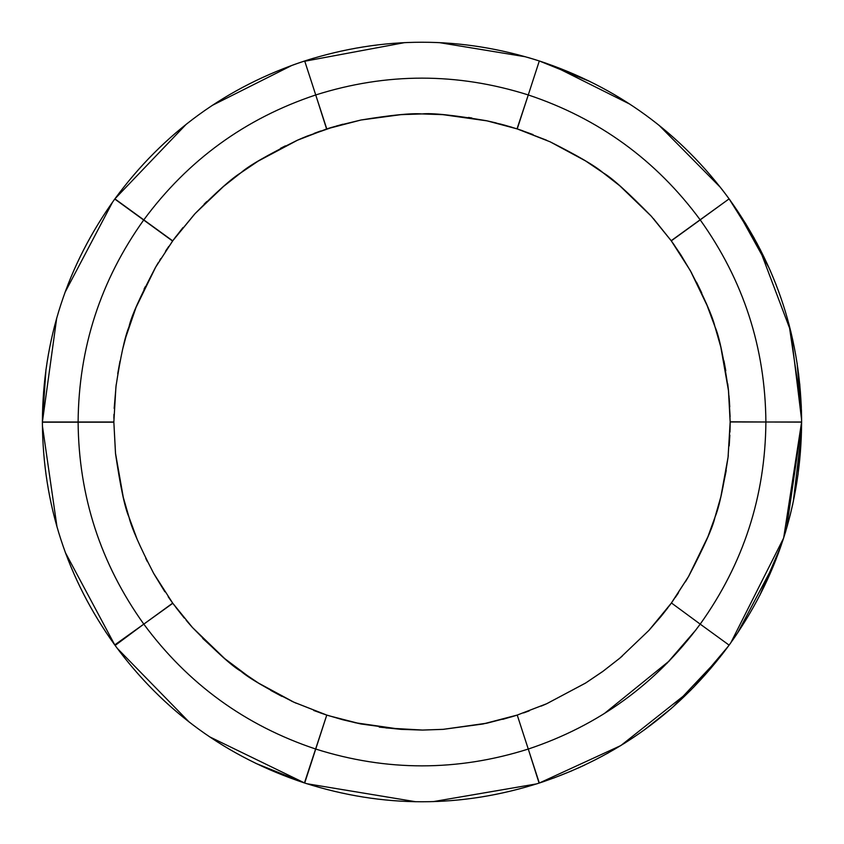 <?xml version="1.0" encoding="UTF-8"?>
<svg xmlns="http://www.w3.org/2000/svg" width="844" height="844" viewBox="0 0 844 844"><rect width="100%" height="100%" fill="white"/><g stroke="black" fill="none" stroke-linecap="round" stroke-linejoin="round"><path stroke-width="1.27" d="M528.26 749.039L518.638 719.415M115.016 198.688L115.459 198.087M42.39 421.778L42.39 420.523L42.39 422L78.112 422C78.703 347.696 100.594 280.324 143.797 219.873C187.938 160.096 245.245 118.455 315.73 94.95C386.573 72.542 457.427 72.542 528.27 94.95C598.755 118.455 656.062 160.096 700.203 219.873C743.406 280.324 765.297 347.696 765.888 422C765.297 496.304 743.406 563.676 700.203 624.127C656.062 683.904 598.755 725.545 528.27 749.05L535.328 770.772M114.647 644.795L114.024 643.93L114.647 644.795M304.441 782.947L326.776 715.068L304.695 783.032L303.291 782.567L304.884 783.095M801.61 422.127L765.888 422C765.297 496.304 743.406 563.676 700.203 624.127L671.423 602.964M114.763 199.036L172.577 241.025L143.797 219.873L172.693 240.867L173.125 240.276M42.39 422.211L113.845 422.2L78.112 422L113.845 422L113.845 421.462M539.094 783.095L528.27 749.05C598.755 725.545 656.062 683.904 700.203 624.127C656.062 683.904 598.755 725.545 528.27 749.05L539.305 783.032C617.228 757.279 680.496 711.313 729.111 645.132L700.203 624.127C743.406 563.676 765.297 496.304 765.888 422L730.155 421.789L765.888 422L730.155 421.979L730.144 424.722M728.994 645.291L728.562 645.892M539.654 782.915L540.888 782.515M801.61 423.435L801.61 422.38M730.092 200.228L729.343 199.184M303.112 61.485L304.695 60.968C382.796 35.997 461.003 35.997 539.305 60.968L528.27 94.95L539.305 60.968L540.709 61.422L539.675 61.084M306.055 60.525L307.068 60.198M115.122 645.46L143.797 624.127C100.594 563.676 78.703 496.304 78.112 422C78.703 347.696 100.594 280.324 143.797 219.873C187.938 160.096 245.245 118.455 315.73 94.95L326.586 128.984L315.73 94.95L326.776 128.921L327.472 128.699M303.323 782.588L305.085 783.158M669.366 660.873L604.23 713.623L669.366 660.873M671.191 603.281L648.888 630.426L619.855 658.141L603.249 671.107L585.757 682.944L546.828 703.674L517.224 715.068L528.27 749.05C457.427 771.458 386.584 771.458 315.73 749.05C245.245 725.534 187.938 683.893 143.797 624.127L172.809 603.281L143.797 624.127L172.693 603.122L171.743 601.814M536.51 783.928L537.934 783.475M729.954 200.028L729.111 198.867L671.18 240.709L700.203 219.873L671.286 240.846L690.339 270.629L707.736 306.826L714.942 326.628L720.818 347.042L728.53 390.962L730.102 416.651M115.733 197.707L114.889 198.867C163.398 132.761 226.667 86.795 304.695 60.968L315.73 94.95C386.573 72.542 457.427 72.542 528.27 94.95L517.034 128.858L528.27 94.95L517.224 128.921L546.648 140.241M700.203 219.873C743.406 280.324 765.297 347.696 765.888 422C765.297 347.696 743.406 280.324 700.203 219.873C656.062 160.096 598.755 118.455 528.27 94.95C598.755 118.455 656.062 160.096 700.203 219.873L729.111 198.867L700.203 219.873M42.39 421.736L42.39 422C42.78 340.005 66.94 265.628 114.889 198.867L143.797 219.873L114.889 198.867C163.504 132.687 226.772 86.721 304.684 60.968C382.923 35.997 461.13 35.997 539.305 60.968C617.164 86.679 680.433 132.645 729.111 198.867L729.111 198.867C776.997 265.427 801.156 339.805 801.61 422L765.888 422L801.61 422L801.61 419.848L790.817 331.407L758.661 246.427M537.259 60.304L539.305 60.968L528.27 94.95C457.427 72.542 386.573 72.542 315.73 94.95C245.245 118.455 187.938 160.096 143.797 219.873C100.594 280.324 78.703 347.696 78.112 422C78.703 496.304 100.594 563.676 143.797 624.127C100.594 563.676 78.703 496.304 78.112 422L42.39 422L42.39 424.152M114.731 644.921L143.797 624.127C187.938 683.893 245.245 725.534 315.73 749.05C245.245 725.534 187.938 683.893 143.797 624.127L114.889 645.132L116.155 646.863M325.235 714.562L326.776 715.068L315.73 749.05C386.584 771.458 457.427 771.458 528.27 749.05C457.427 771.458 386.584 771.458 315.73 749.05L304.695 783.032L306.741 783.696M730.155 421.715L730.155 420.882M666.876 663.437L695.984 629.814M588.363 80.707L539.305 60.968C617.27 86.753 680.538 132.719 729.111 198.867L727.844 197.137M404.73 42.601L302.648 61.633M42.39 420.565L42.39 422C42.822 339.879 66.982 265.512 114.879 198.878L113.623 200.608M728.994 395.836L730.155 422L728.066 457.258C723.435 487.484 719.077 507.466 714.995 517.203C712.98 526.888 704.202 546.596 688.662 576.325L671.307 603.122L661.052 616.405L648.888 630.426L619.929 658.077L602.542 671.634L585.504 683.112L546.501 703.822L517.224 715.068L528.27 749.05M745.484 223.312L754.272 238.314M797.126 363.236L801.547 415.09M801.557 415.564L801.578 417.221M801.61 420.544L801.61 421.293M539.432 61.011L546.216 63.279M539.39 60.99L590.125 81.562M114.837 645.069L105.679 631.871M255.637 763.292L304.695 783.032C226.836 757.321 163.567 711.355 114.889 645.132C67.003 578.562 42.844 504.184 42.39 422L45.998 369.239M730.83 642.748L783.654 537.997L801.61 422.011L798.002 474.761M801.61 423.477L801.61 422C801.199 339.932 777.029 265.554 729.111 198.867L757.205 243.673M114.889 198.867L186.302 124.195M539.305 60.968L540.709 61.422M303.291 782.567L304.695 783.032C226.73 757.247 163.462 711.281 114.889 645.132C66.971 578.435 42.801 504.068 42.39 422.011L42.39 420.523M728.277 646.272L693.357 687.575M690.73 690.244L620.836 745.558L539.305 783.032C461.204 808.003 382.997 808.003 304.695 783.032L209.481 736.759M801.61 422C801.22 503.995 777.06 578.372 729.111 645.132C777.018 578.488 801.178 504.111 801.61 422M385.961 727.961L422.686 730.071L443.258 729.343L486.914 723.181L516.423 715.332M172.798 603.27L192.506 627.556C216.169 651.779 232.29 666.317 240.846 671.18C248.832 678.08 266.504 688.409 293.881 702.187L326.776 715.068L342.864 719.784L360.958 723.983L400.647 729.332L422.665 730.071L442.973 729.364L486.429 723.287L516.496 715.311M113.845 421.947L113.845 421.388M516.085 715.438L513.869 716.134M730.134 425.26L730.039 429.881M156.151 266.271L158.44 262.421M165.719 250.921L168.494 246.817M514.914 715.817L516.391 715.343M670.78 603.84L669.988 604.926M669.862 605.085L669.155 606.045M545.878 704.096L541.194 706.111M529.241 710.87L523.575 712.927M730.155 423.277L730.144 424.226M730.144 424.426L730.134 425.629M687.934 577.57L685.36 581.906M678.513 592.731L675.348 597.415M327.694 128.626L328.896 128.246M329.086 128.183L330.236 127.824M165.477 251.29L168.758 246.427M172.187 602.426L171.395 601.318M171.279 601.15L170.583 600.179M325.942 714.805L324.666 714.372M516.623 715.269L511.643 716.82M661.981 615.265L667.815 607.828M673.006 243.241L674.694 245.636M520.4 129.976L522.774 130.788M329.962 127.908L332.357 127.18M174.676 238.177L176.185 236.172M325.32 714.594L321.226 713.201M516.644 715.258L502.834 719.331M401.185 729.364L379.22 727.095M730.155 423.361L729.976 432.054M672.098 241.975L680.76 254.719M729.195 398.241L729.754 406.819M518.522 129.354L533.018 134.565M306.805 136.222L334.308 126.6M328.073 128.51L342.864 124.205M468.441 117.443L471.88 117.981M487.347 120.914L496.251 122.96M500.186 123.962L511.907 127.254M173.505 239.77L182.948 227.595M280.514 148.322L285.399 145.854M297.953 139.977L303.756 137.477M314.095 133.384L320.688 130.978M127.096 332.916L127.402 331.882M134.555 311.162L135.578 308.545M144.039 289.165L145.157 286.844M159.738 260.29L160.782 258.591M325.562 714.678L313.768 710.5M296.191 703.231L291.307 700.995M192.21 627.24L186.155 620.266M183.813 617.449L175.89 607.427M517.224 715.068L483.042 723.983L443.29 729.332L422.232 730.071L401.185 729.364L354.828 722.686M328.189 715.522L327.282 715.237M730.155 423.192L728.066 457.258L720.86 496.757L715.058 517.013L707.831 536.932L688.482 576.631L672.014 602.152M518.353 129.29L550.119 141.813L585.483 160.877L602.943 172.672L619.749 185.764L651.315 216.233L671.075 240.551M327.905 128.562L360.958 120.017L400.794 114.657L421.852 113.929L443.195 114.657L486.745 120.787L516.844 128.805M173.4 239.907L195.112 213.564L224.209 185.807L240.814 172.841L258.559 160.856L297.193 140.315L326.29 129.079M325.721 714.731L293.881 702.187L258.454 683.07L240.994 671.286L224.747 658.636L192.474 627.525L173.347 604.009M329.044 715.796L360.958 723.983L400.858 729.343L422.876 730.071L443.501 729.321L487.051 723.15L512.15 716.661M729.026 645.238L728.098 646.515M308.06 59.892L313.82 58.13M745.062 222.626L760.507 249.993M799.732 383.904L801.315 406.713M801.6 418.424L801.6 419.057M801.452 410.996L798.582 373.607M759.758 595.453L781.227 545.287M786.502 528.703L801.6 424.754M729.195 645.016L730.777 642.822M727.507 647.327L721.757 654.923M720.143 656.991L673.048 706.934M671.349 708.433L643.75 730.345M625.288 742.794L607.068 753.597M584.934 764.938L577.665 768.272M572.126 770.699L553.748 778.02M544.844 781.185L541.89 782.188M539.907 782.831L539.305 783.032C461.077 808.003 382.881 808.003 304.705 783.032M619.011 658.847L619.76 658.225M620.277 657.782L622.292 656.073M670.189 604.663L671.149 603.344M801.473 432.212L793.276 501.8M792.843 503.805L790.089 515.484M785.869 530.823L782.757 540.74M774.623 563.011L737.529 633.074M736.559 634.509L732.581 640.279M737.223 210.472L769.243 268.276M770.097 270.207L776.09 284.692M789.045 324.455L801.357 407.842M801.42 409.73L801.6 418.329M552.683 65.589L629.909 104.181M658.964 125.207L720.586 187.568M721.747 189.056L726.927 195.892M439.218 42.601L525.612 56.801M527.584 57.36L535.898 59.871M212.192 105.426L292.129 65.294M293.09 64.946L301.297 62.087M42.39 422L56.727 317.988M64.988 292.435L112.642 201.99M114.889 645.132L65.347 552.546M57.023 527.025L42.411 425.851M189.172 722.053L117.168 648.234M306.783 783.707L415.754 801.747M433.162 801.631L536.678 783.876M729.849 435.188L729.184 445.896M728.277 455.433L728.108 456.899M726.241 470.498L720.808 496.968L714.984 517.214L707.916 536.721L688.641 576.357L672.489 601.477M653.509 218.691L671.307 240.867L680.76 254.719L691.647 272.981M696.49 282.118L701.765 292.984M706.228 303.154L714.995 326.807L720.744 346.757M723.93 360.768L725.777 370.685M727.707 383.735L728.446 390.118M336.556 125.946L360.958 120.017L400.942 114.647L422 113.929L442.699 114.626L487.252 120.892L504.374 125.081L517.224 128.921L550.119 141.813C577.444 155.56 595.115 165.888 603.101 172.777C611.689 177.673 627.736 192.147 651.262 216.18L671.307 240.867L690.339 270.629C704.36 297.805 712.589 316.532 714.995 326.818C719.067 335.828 723.551 356.949 728.446 390.181L730.155 422M125.956 336.777L136.053 307.364L155.75 266.968L173.009 240.434M173.326 240.002L194.468 214.27M204.153 204.153L206.833 201.516M222.215 187.484L240.909 172.767L258.064 161.172L297.763 140.062L306.805 136.232M113.866 418.402L113.951 414.341M114.172 408.433L116.177 384.674M117.738 373.628L120.006 361.084M122.591 349.458L125.861 337.072M170.456 600L168.156 596.687M164.865 591.781L154.125 574.205M147.426 561.714L145.759 558.401M137.139 539.305L129.016 517.214L123.287 497.348L115.48 453.122L113.845 422L115.934 386.731C120.576 356.463 124.933 336.461 129.026 326.733C131.02 317.07 139.84 297.299 155.475 267.442L172.693 240.867L195.112 213.564C216.655 191.81 231.931 178.2 240.962 172.735C248.263 166.089 267.01 155.275 297.183 140.315L326.776 128.921L360.958 120.017C391.162 115.069 411.524 113.043 422.042 113.929C431.854 112.843 453.365 115.111 486.545 120.734L517.224 128.921M323.115 713.855L319.865 712.726M293.881 702.187L291.254 700.963M281.98 696.427L270.745 690.392M259.794 683.914L250.225 677.732M249.972 677.563L224.641 658.552L202.687 638.37M192.506 627.556L187.59 621.954M184.308 618.061L173.031 603.597M172.693 603.122L153.661 573.371C139.619 546.142 131.39 527.394 128.984 517.129C124.912 508.067 120.439 486.988 115.554 453.882L113.845 422"/></g></svg>
